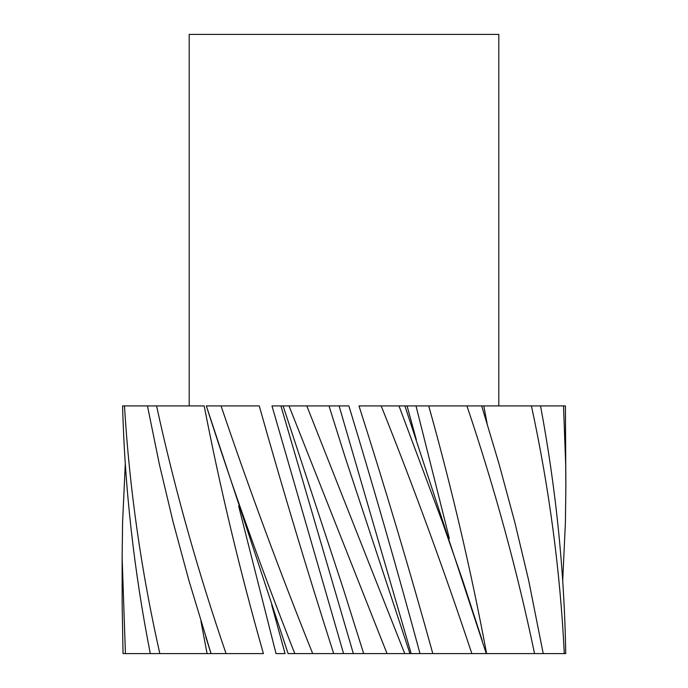 <?xml version="1.0" encoding="UTF-8"?>
<svg xmlns="http://www.w3.org/2000/svg" width="688" height="688" viewBox="0 0 688 688"><rect width="100%" height="100%" fill="white"/><g stroke="black" fill="none" stroke-linecap="round" stroke-linejoin="round"><path stroke-width="1.03" d="M343.002 587.896L363.677 653.6L353.348 653.6L280.919 405.92L271.984 405.92L343.561 653.6L333.689 653.6C307.278 571.04 282.476 488.48 259.264 405.92L206.34 405.92C232.673 488.489 262.154 571.049 294.799 653.6L294.464 653.6M498.8 405.92L498.8 34.4L189.2 34.4L189.2 405.92M416.309 439.744L407.081 405.92L404.905 405.92L466.937 405.92C494.775 488.489 517.307 571.049 534.55 653.6L564.298 653.6C560.23 571.049 549.273 488.489 531.428 405.92L540.527 405.92C555.99 488.489 564.384 571.049 565.717 653.6L564.298 653.6M471.848 653.6L432.812 653.6C409.971 571.066 385.366 488.506 358.998 405.92L381.195 405.92C414.202 488.489 444.422 571.049 471.848 653.6L486.278 653.6L404.905 405.92L398.988 405.92L442.47 522.312L462.714 580.5L482.245 640.562M122.137 603.29L122.137 557.719L125.431 653.6L123.04 653.6L122.137 603.29M125.276 464.116L122.584 522.312L122.137 557.719M398.988 405.92L381.195 405.92M531.428 405.92L481.66 405.92L482.245 407.786L481.66 405.92L466.937 405.92M482.245 407.786L499.092 464.116L514.822 522.312L528.685 580.5L543.219 653.6M565.863 486.898L565.416 405.92L563.515 405.92L565.682 464.116L565.863 486.898L565.416 522.312L562.724 580.5M549.875 653.6L555.956 653.6M159.822 653.6C141.221 571.049 129.447 488.489 124.485 405.92L122.584 405.92C124.812 488.489 134.057 571.049 150.302 653.6L207.079 653.6L200.939 621.221M205.755 636.83L211.027 653.6L226.06 653.6C197.74 571.049 174.571 488.489 156.572 405.92L147.473 405.92L159.315 464.116L173.178 522.312L188.908 580.5L211.061 653.6L207.079 653.6M221.063 405.92C248.996 488.489 279.543 571.049 312.687 653.6L288.117 653.6L206.34 405.92M404.733 653.6L306.805 405.92L289.012 405.92L387.043 653.6L420.007 653.6C397.673 571.057 373.971 488.497 348.893 405.92L339.107 405.92L411.175 653.6M432.812 653.6L420.007 653.6M363.677 653.6L387.043 653.6M343.561 653.6L353.348 653.6M312.687 653.6L333.689 653.6M238.659 506.17L276.026 653.6L285.073 653.6L271.717 604.967M226.06 653.6L263.418 653.6C239.949 571.04 220.212 488.48 204.19 405.92L156.572 405.92M184.444 653.6L189.131 653.6M125.431 653.6L150.302 653.6M200.337 653.6L201.73 653.6M246.7 653.6L249.503 653.6M515.149 653.6L509.842 653.6M524.686 653.6L507.219 653.6M428.727 405.92C451.87 488.506 471.151 571.066 486.597 653.6L534.55 653.6M540.527 405.92L563.515 405.92M124.485 405.92L147.473 405.92M280.919 405.92L289.012 405.92M306.805 405.92L339.107 405.92M345.754 459.111L329.002 405.92M483.81 405.92L487.07 423.43M449.35 538.48L416.016 405.92M344.989 456.677L409.936 653.6M343.011 587.939L283.095 405.92"/></g></svg>
